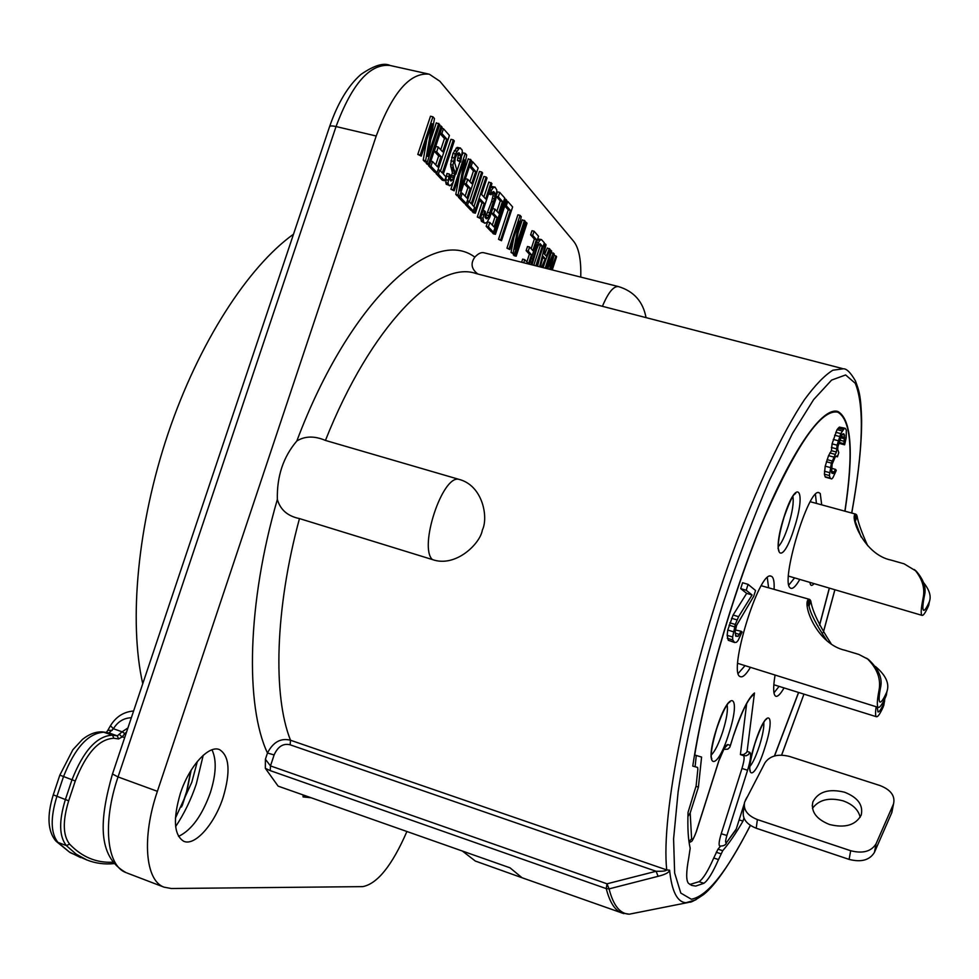 <?xml version="1.0" encoding="UTF-8"?>
<svg xmlns="http://www.w3.org/2000/svg" width="979" height="979" viewBox="0 0 979 979"><rect width="100%" height="100%" fill="white"/><g stroke="black" fill="none" stroke-linecap="round" stroke-linejoin="round"><path stroke-width="1.47" d="M406.909 831.501C392.114 865.497 377.368 883.866 362.683 886.631L171.301 888.504L164.019 887.158C145.284 880.623 141.576 837.534 157.386 791.313L376.205 136.008C392.249 92.675 409.956 72.079 429.328 74.208L439.816 81.208L573.78 241.47C578.932 248.128 581.245 259.998 580.743 277.094M180.356 793.443C189.131 766.214 208.845 744.664 219.553 749.633C229.49 755.947 230.677 771.868 223.126 797.408C214.634 823.988 194.968 846.419 183.746 841.291C173.956 835.16 172.818 819.215 180.356 793.443M545.707 259.827L543.149 267.646M550.516 269.494L554.285 254.075L553.355 253.023L551.14 252.925M542.525 267.487L550.076 249.315L547.322 248.005L544.691 254.369M540.31 255.238L537.544 266.239M536.761 266.043L544.361 242.853L541.46 239.574L538.56 239.06L537.055 240.761M529.37 264.183L538.536 236.269L534.081 231.228L531.989 230.714L530.618 234.874L534.363 239.047L531.169 248.764M530.618 234.874L532.723 235.388L536.443 239.561L532.833 250.575L529.578 247.026L527.485 246.5L526.127 250.648L529.382 254.185L526.861 261.882M529.578 247.026L528.219 251.175L531.475 254.711L528.538 263.669L524.756 259.643L522.651 259.117L521.636 262.237M513.534 254.075L514.061 255.678L516.178 256.204L527.02 223.236L526.249 222.368L515.407 255.384L516.178 256.204M524.45 220.336L514.954 249.217L521.22 216.677L520.045 215.343L509.068 248.703L509.863 249.547L519.2 221.193L513.167 253.035L514.354 254.283L525.233 221.205L522.321 219.822L518.197 232.366M520.045 215.343L517.903 214.817L506.926 248.164L509.863 249.547M513.938 237.163L511.05 252.496L514.354 254.283M504.772 205.957L508.223 209.824L498.519 239.317L501.505 240.724L512.629 206.948L507.758 201.441L506.327 205.786L510.402 210.35L500.685 239.855L501.505 240.724M492.67 232.047L493.245 233.773L495.423 234.311L506.669 200.205L505.837 199.275L494.591 233.43L495.423 234.311M496.341 196.534L500.281 200.94L496.891 211.219M491.385 213.055L494.995 216.959L492.302 225.109M489.818 222.466L487.615 221.927L486.159 226.333L491.274 231.705L493.465 232.243L504.748 198.039L499.743 192.386L498.299 196.779L502.472 201.466L498.629 213.128L494.982 209.139L493.538 213.532L497.185 217.497L494.065 226.981L489.818 222.466L488.374 226.871L493.465 232.243M499.743 192.386L497.528 191.847L496.647 194.552M488.533 193.891L491.017 194.711L491.899 192.643L493.624 191.554L494.909 192.985L495.166 196.302L488.117 217.668L486.379 218.806L485.082 217.424L485.4 211.745L484.519 210.815L483.051 218.268L483.626 221.866L484.923 223.236L486.955 222.392L489.757 217.424L495.815 199.031L496.83 190.097L495.093 187.111L493.073 187.882L491.519 190.207L490.161 193.756L491.017 194.711M492.388 192.117L492.951 195.763L491.678 201.393L485.364 217.717M480.897 217.032L481.399 221.315L484.923 223.236M495.093 187.111L491.911 186.512L490.552 187.797M491.079 182.583L485.682 198.945L481.582 194.454L487.028 177.994L486.147 177.003L474.497 212.247L475.39 213.189L480.102 198.957L484.201 203.412L479.539 217.558L480.42 218.488L491.947 183.562L488.839 182.045L483.907 196.999M486.147 177.003L483.895 176.465L473.946 206.581M472.551 210.803L473.151 212.639L475.39 213.189M479.637 200.34L481.974 202.861L477.299 217.008L480.42 218.488M465.588 203.461L465.282 204.378L471.046 210.436L473.31 210.987L474.546 207.23L472.147 204.672L482.61 173.002L481.729 171.998L471.242 203.718L468.819 201.136L467.558 204.929L473.31 210.987M481.729 171.998L479.453 171.46L469.43 201.784M469.455 166.479L473.444 170.946L469.896 181.666M469.614 166.002L471.168 166.369L475.733 171.484L471.707 183.648L467.729 179.292L465.441 178.741L463.924 183.33L467.913 187.662L465.111 196.167M458.796 196.277L458.478 197.22L464.058 203.081L466.334 203.644L478.144 167.947L472.686 161.78L471.168 166.369M470.544 159.344L460.118 190.856L466.677 154.976L465.27 153.385L453.216 189.791L454.17 190.807L464.413 159.858L458.123 194.968L459.53 196.461L471.462 160.397L468.243 158.806L463.189 174.078M465.27 153.385L462.945 152.846L462.259 154.939M459.959 161.878L455.847 174.274M453.558 181.188L450.891 189.241L454.17 190.807M459.163 175.743L455.81 194.417L457.23 195.898L459.53 196.461M449.3 174.042L446.962 173.491L445.8 179.659L446.228 184.321L450.267 185.643L453.093 182.327L456.581 169.196L454.733 162.93L455.235 158.145L457.107 153.813L458.992 152.724L460.644 155.624L459.726 160.997L460.681 162.049L462.345 151.145L461.819 149.469L459.494 147.927L455.308 153.948L452.898 165.182L454.721 173.516L452.653 179.744L450.915 181.054L449.728 178.729L450.279 175.082L449.3 174.042L448.003 183.244L449.361 185.741M457.634 153.262L458.307 155.086L457.401 160.446L460.681 162.049M460.546 148.037L457.156 147.376L452.959 153.397L450.56 164.619L452.384 172.965L449.887 179.647M436.34 172.573L436.01 173.577L442.3 180.197L444.65 180.772L445.959 176.844L443.328 174.054L454.305 140.976L453.326 139.875L442.337 173.002L439.693 170.187L438.372 174.14L444.65 180.772M453.326 139.875L450.964 139.324L440.464 171.007M439.999 133.536L444.466 138.541L440.746 149.738M440.146 133.095L441.859 133.499L446.84 139.091L442.63 151.794L438.274 147.034L435.888 146.471L434.297 151.268L438.665 156.004L435.716 164.888M428.912 164.717L428.569 165.745L434.664 172.169L437.038 172.732L449.41 135.445L443.45 128.702L441.859 133.499M426.514 162.184L426.159 163.224L427.199 164.313L429.585 164.876L442.104 127.184L441.101 126.046L428.557 163.799L429.585 164.876M438.739 123.366L427.75 156.407L434.468 118.545L432.914 116.782L420.211 155L421.276 156.102L432.069 123.635L425.632 160.703L427.187 162.343L439.755 124.517L436.328 122.816L430.723 139.679M432.914 116.782L430.491 116.232L417.788 154.425L421.276 156.102M426.807 139.459L423.222 160.128L424.776 161.768L427.187 162.343M646.03 317.624C643.081 301.642 633.902 291.301 618.52 286.59L483.993 252.778C481.24 252.068 478.193 253.524 474.839 257.147C470.373 263.388 471.352 269.005 477.813 273.998M842.417 368.557L476.075 273.545C437.172 259.643 370.76 326.019 325.444 440.428C314.479 435.777 304.946 435.973 296.833 440.991C283.274 456.912 276.788 476.406 277.351 499.449C280.349 509.802 287.716 516.178 299.464 518.576L432.351 559.547C455.761 567.979 480.408 543.443 482.353 530.043C488.594 517.561 482.88 485.266 458.698 479.282C442.251 475.378 418.706 546.955 432.351 559.547M638.149 912.391L629.264 914.19L621.677 912.942C614.836 910.262 609.684 902.149 606.258 888.626L607.004 883.804L609.073 888.883L606.258 888.626L270.228 770.62L270.485 765.908L265.395 759.276L265.333 768.331L278.122 786.137L510.022 867.822L522.064 877.747L475.317 861.043L462.394 851.045M197.342 761.478L191.811 782.233L175.425 818.089M476.822 861.581L475.317 861.043M142.75 683.746C128.641 621.42 137.476 524.401 168.082 433.526C198.761 342.662 248.054 266.777 293.516 234.189M265.333 768.331L270.228 770.62M851.767 513.02C858.363 476.467 861.655 445.543 861.642 420.285C860.933 395.124 859.011 390.645 855.426 380.904C850.653 372.62 846.615 368.581 843.311 368.789L832.848 370.221C824.575 375.336 815.128 385.151 804.493 399.652C782.429 432.473 756.008 488.46 731.46 556.268C687.931 677.615 660.739 815.238 666.736 869.927C666.258 870.967 662.71 871.42 656.101 871.273L607.004 883.804L270.485 765.908L274.12 754.931C277.889 746.5 283.237 743.122 290.151 744.811L656.101 871.273L658.096 876.315C665.316 874.528 669.159 872.485 669.599 870.196C671.765 891.331 677.223 902.161 685.973 902.711L695.934 899.811M277.351 499.449C247.149 603.419 245.08 705.394 267.463 753.022C273.117 742.045 280.802 737.787 290.506 740.234L666.736 869.927L669.599 870.196M750.404 825.432C731.411 861.814 715.845 884.832 703.717 894.488C688.139 905.147 690.281 901.255 688.372 902.467L629.264 914.19C620.037 913.909 613.307 905.477 609.073 888.883L658.096 876.315M743.954 818.077L742.988 821.124C735.853 833.435 729.11 843.298 722.735 850.69L718.513 859.562C712.761 872.644 707.89 880.549 703.877 883.291L695.714 886.081L691.749 885.42L688.58 883.437C686.022 880.721 686.071 872.265 688.726 858.045L690.183 848.267C688.176 839.639 687.454 827.659 688.053 812.337L696.106 785.953L697.856 769.225L697.586 767.426L692.765 766.104C703.179 695.69 731.79 595.208 762.837 520.95C793.932 446.534 823.302 406.395 838 411.535C851.51 419.477 853.847 452.69 845.012 511.148M829.348 588.306L819.594 625.287M798.607 692.557L774.56 755.935M689.889 884.453L699.03 881.712C703.069 878.983 707.976 871.09 713.74 858.02L717.974 849.185L720.483 846.211M835.075 411.119L835.846 411.657M723.922 748.984L724.998 749.339L723.934 748.972M725.488 746.83L725.28 747.466M724.998 749.339L727.801 749.155L729.796 747.271L733.589 735.241C741.311 712.076 748.262 697.99 754.466 692.997L747.112 751.395L746.292 752.778L743.526 754.613L740.393 754.589L746.659 703.62M740.393 754.589L743.55 755.666C744.676 756.889 744.138 761.148 741.972 768.442L721.217 833.753C719.112 840.79 718.586 844.865 719.638 845.991C723.114 846.211 725.366 845.293 726.394 843.213L725.304 844.534M695.114 766.667L696.265 755.482M764.978 762.788L744.578 802.242C743.183 809.804 747.454 815.593 757.379 819.582L850.678 850.727C862.866 853.835 871.334 851.497 876.095 843.727L893.533 803.906C895.344 795.927 890.841 789.808 880.035 785.562L789.563 756.461C778.146 753.622 769.947 755.727 764.978 762.788L763.363 765.859M747.112 751.395L749.853 752.374C751.382 754.063 750.624 760.022 747.577 770.253L726.883 835.466C725.255 841.255 725.194 843.531 726.724 842.295L736.257 829.005L744.236 803.832M687.919 816.498L690.195 812.937L698.406 787.14L701.588 757.073L694.527 754.944M774.426 755.972L798.509 692.532M819.533 625.14L829.25 588.281M844.889 511.111C853.639 452.922 851.265 419.93 837.755 412.159C821.467 408.941 797.249 443.548 765.113 515.994C734.984 586.739 706.459 683.77 694.711 755.005M750.159 667.788C745.937 674.739 742.633 677.688 740.234 676.624L740.21 676.611C727.605 673.246 759.006 570.573 770.938 576.093L772.027 576.655C773.704 578.283 774.389 582.37 774.095 588.917M799.659 579.641C795.841 586.262 792.855 589.125 790.714 588.232L790.249 587.902C780.067 582.309 808.495 487.738 818.921 492.621L820.243 493.514L821.675 504.638M845.232 428.312L839.37 427.089L837.045 429.61L832.077 443.842L831.428 450.695L828.552 455.639L825.211 466.163L824.404 474.191L825.101 476.724L831.697 478.939L832.933 477.691L836.274 470.458L835.564 469.394L833.202 473.518L831.575 472.649L832.126 464.193L835.368 456.679L836.886 455.92L837.461 456.814L838.783 452.641L837.694 449.349L837.938 446.559L842.075 434.211L843.714 433.758L844.547 435.166L843.935 443.695L844.62 444.821L846.186 437.943L846.333 430.197L845.232 428.312L844.351 428.398L840.753 433.611L837.082 445.188L836.409 452.041L831.391 463.091L829.372 475.549L830.351 478.511L831.697 478.939M839.431 440.489L839.713 443.511L844.62 444.821M748.078 584.365L742.584 582.738L740.711 588.636L746.671 593.36L733.1 615.02L727.764 630.048L727.152 635.334L728.266 640.278L734.58 642.493L736.465 642.297L738.068 640.523L742.094 631.957L741.03 631.235L738.105 636.338L735.792 636.228L735.168 631.553L736.6 625.373L753.72 596.284L755.555 590.508L748.078 584.365L746.206 590.264L752.08 594.963L738.582 616.672L735.29 624.48L732.622 637.011L732.757 639.923L734.58 642.493M741.03 631.235L735.449 629.986M775.001 675.473C773.055 687.625 773.251 694.527 775.601 696.167L775.625 696.179C777.571 697.024 780.361 694.307 783.995 688.017M778.268 546.637C781.438 543.467 784.779 536.541 788.279 525.858C792.427 512.139 793.957 502.349 792.855 496.488M773.961 692.863L779.015 686.475M773.826 684.737L876.486 716.75C875.373 716.224 875.263 712.883 876.168 706.74M767.291 577.683L768.552 587.278M744.64 666.087L738.264 673.368M887.353 689.95L885.885 696.399C882.397 704.085 879.888 707.756 878.347 707.413C876.792 706.508 877.013 700.854 878.995 690.452C881.149 679.255 877.368 668.779 867.639 659.026L858.803 654.425L845.158 650.313C817.024 644.231 802.609 605.181 808.152 599.699L809.511 599.356L761.27 585.736M737.725 663.346L878.347 707.413M815.434 494.395L816.4 503.169M794.422 578.099L788.878 584.977M855.707 514.122L810.282 501.737M788.487 576.093L922.096 615.387C920.627 614.506 920.982 608.644 923.16 597.826C925.069 588.66 922.536 579.629 915.536 570.745L904.07 563.806L891.086 560.11C864.2 554.689 850.384 517.891 855.046 514.269L856.539 514.746L857.114 516.178C858.045 522.284 861.557 532.111 867.651 545.658M837.045 429.61L842.038 430.931M835.76 432.277L840.753 433.611M838.134 428.227L843.127 429.548M839.37 427.089L844.351 428.398M839.015 442.373L843.935 443.695M839.566 440.085L844.461 441.394M840.337 437.662L844.84 438.861M840.924 436.304L844.901 437.368M841.928 434.468L844.547 435.166M835.931 456.398L837.461 456.814M831.93 473.175L833.202 473.518M831.318 471.266L834.292 472.074M831.379 468.243L835.564 469.394M825.407 477.152L830.351 478.511M825.101 476.724L830.057 478.082M824.404 474.191L829.372 475.549M824.465 471.229L829.458 472.6M825.211 466.163L830.204 467.521M826.398 461.733L831.391 463.091M827.071 459.628L832.064 460.987M828.552 455.639L833.545 456.997M829.849 452.934L834.842 454.28M831.428 450.695L836.409 452.041M831.367 447.464L836.36 448.798M832.077 443.842L837.082 445.188M833.276 439.412L838.281 440.746M834.61 435.202L839.615 436.536M735.535 635.555L738.105 636.338M735.107 633.107L739.488 634.441M728.266 640.278L733.699 641.943M727.299 638.259L732.757 639.923M727.152 635.334L732.622 637.011M727.764 630.048L733.247 631.712M729.049 625.177L734.531 626.841M729.796 622.815L735.29 624.48M731.521 618.251L737.016 619.903M733.1 615.02L738.582 616.672M746.671 593.36L752.08 594.963M740.711 588.636L746.206 590.264M711.268 754.993C714.964 751.431 718.819 743.575 722.832 731.423C726.663 718.904 728.082 710.056 727.103 704.868M749.89 766.484C752.961 762.776 756.167 755.788 759.508 745.545C762.751 735.021 764.171 727.299 763.791 722.367M744.162 805.497L743.477 810.881C742.082 818.456 746.328 824.245 756.216 828.234L849.111 859.391C861.239 862.499 869.682 860.162 874.431 852.379L891.845 812.533L892.456 809.4M860.186 817.257C858.424 809.78 852.721 804.31 843.066 800.834C829.005 797.212 818.811 799.733 812.46 808.385M844.559 792.219C828.809 788.425 818.236 791.668 812.851 801.948C810.832 811.689 816.364 819.19 829.433 824.477C845.097 828.307 855.695 825.187 861.214 815.079C863.405 805.081 857.849 797.457 844.559 792.219M747.001 797.212L745.325 800.406M698.406 787.14L696.057 786.357M754.466 692.997L751.48 696.448M736.257 829.005L734.972 831.318M856.527 514.783L854.569 519.58L861.165 537.03M929.658 600.665L928.398 606.123C925.473 612.585 923.381 615.681 922.096 615.387M923.564 582.615C929.463 589.958 931.396 596.309 929.352 601.669L929.083 602.33C926.562 607.91 924.739 610.566 923.638 610.321C922.365 609.538 922.671 604.447 924.568 595.048C926.342 587.596 923.601 579.666 916.332 571.259L914.276 569.509M856.564 514.795L854.997 519.727M810.025 599.711L810.783 600.959C812.325 610.933 819.105 625.189 831.122 643.729M809.511 599.356L808.373 604.924L807.32 604.606M807.271 604.618L809.021 606.013C810.392 613.319 816.327 624.835 826.827 640.56M875.422 666.479C885.909 675.277 889.727 683.697 886.864 691.737L886.533 692.569C883.511 699.19 881.345 702.359 880.011 702.065C878.665 701.27 878.848 696.363 880.586 687.319C882.666 678.3 878.665 669.049 868.557 659.552L866.488 658.169M807.222 604.63L808.373 604.924M810.074 599.723L808.409 604.949M884.637 700.891L883.303 706.728C880.145 713.715 877.869 717.056 876.486 716.75M884.894 698.565L883.878 703.301C881.137 709.322 879.179 712.21 877.979 711.941L877.257 707.071M703.877 883.291L699.03 881.712M721.009 853.786L716.236 852.281M722.735 850.69L717.974 849.185M742.988 821.124L739.157 819.876M325.444 440.428L458.698 479.282M307.908 796.625L303.098 796.93L303.049 794.911M311.077 797.75L303.098 796.93M126.56 731.998L124.871 733.601L122.106 731.815L117.309 735.865L112.548 735.168C96.909 735.841 83.35 750.82 71.871 780.104L65.263 799.929C58.789 821.21 59.144 836.421 66.339 845.575L76.129 854.129L86.911 859.978C95.465 863.356 104.508 864.567 114.066 863.613M124.871 733.601L122.032 736.979L124.761 737.371M110.468 725.696L113.405 728.755C117.774 721.658 123.758 717.999 131.345 717.742M53.221 794.985C46.882 815.691 47.69 830.938 55.619 840.753L57.957 842.405C50.7 833.239 50.308 818.04 56.77 796.796L63.366 776.996C74.857 747.772 88.465 732.843 104.202 732.219L108.999 732.916L113.405 728.755L122.106 731.815L127.919 727.96M203.216 755.298L196.338 783.873C191.076 799.5 184.187 813.745 175.645 826.582M178.472 836.323L179.255 836.042C191.847 829.69 202.2 815.274 210.314 792.77C215.98 774.854 216.714 760.94 212.516 751.028L211.88 749.841M546.086 268.381L551.715 251.175L551.018 250.379L545.193 268.16M553.355 253.023L546.759 268.552M552.254 269.935L556.598 256.694L555.901 255.911L551.385 269.714M547.738 268.797L552.719 256.902L549.647 269.286M553.955 255.421L555.901 255.911M549.757 250.073L551.018 250.379M549.366 248.519L546.245 256.082L543.859 253.426L546.037 244.762L545.327 243.942L539.6 266.753M540.384 266.949L543.088 256.278L545.23 258.652L541.668 267.279M544.104 243.649L545.327 243.942M542.733 257.648L541.717 261.699M543.186 258.138L545.23 258.652M541.46 239.574L539.698 240.393L537.165 245.056L531.01 264.599M532.062 264.856L536.651 249.168L538.597 244.774L540.114 243.685L542.305 246.133L535.843 265.811M530.128 261.87L531.524 262.225M531.291 258.346L532.527 258.652M534.669 248.042L535.917 248.348M535.77 244.713L537.165 245.056M536.602 242.168L538.303 242.584M537.618 239.879L539.698 240.393M538.56 239.06L540.628 239.574M539.025 244.26L540.237 245.619L533.775 265.297M540.237 245.619L542.305 246.133M534.363 239.047L536.443 239.561M534.081 231.228L532.723 235.388M524.756 259.643L523.728 262.764M529.382 254.185L531.475 254.711M526.127 250.648L528.219 251.175M524.952 222.049L526.249 222.368M513.277 254.846L515.407 255.384M511.05 252.496L513.167 253.035M506.926 248.164L509.068 248.703M498.519 239.317L500.685 239.855M508.223 209.824L510.402 210.35M504.931 205.455L506.327 205.786M506.363 201.111L507.758 201.441M504.442 198.945L505.837 199.275M492.4 232.892L494.591 233.43M496.39 196.326L498.299 196.779M500.281 200.94L502.472 201.466M486.159 226.333L488.374 226.871M494.995 216.959L497.185 217.497M491.397 213.018L493.538 213.532M492.853 208.613L494.982 209.139M488.692 193.401L490.161 193.756M489.879 189.816L491.519 190.207M490.846 187.356L493.073 187.882M491.911 186.512L494.138 187.05M481.399 221.315L483.626 221.866M480.909 219.81L483.136 220.361M480.824 217.717L483.051 218.268M481.803 214.279L483.442 214.682M483.063 210.461L484.519 210.815M485.988 218.378L487.199 218.684M485.902 217.13L488.117 217.668M486.918 215.221L489.133 215.759M488.031 212.431L490.246 212.969M491.678 201.393L493.893 201.931M492.51 198.296L494.725 198.823M492.951 195.763L495.166 196.302M493.012 193.818L495.227 194.356M492.682 192.447L494.909 192.985M477.299 217.008L479.539 217.558M481.974 202.861L484.201 203.412M472.245 211.697L474.497 212.247M465.282 204.378L467.558 204.929M467.289 200.768L468.819 201.136M473.444 170.946L475.733 171.484M467.729 179.292L466.212 183.881L470.201 188.213L466.934 198.101L462.296 193.181L460.779 197.77L466.334 203.644M471.132 161.413L472.686 161.78M458.478 197.22L460.779 197.77M460.742 192.802L462.296 193.181M467.913 187.662L470.201 188.213M463.924 183.33L466.212 183.881M455.81 194.417L458.123 194.968M450.891 189.241L453.216 189.791M450.377 180.479L451.649 180.797M450.328 179.194L452.653 179.744M451.258 177.028L453.583 177.578M451.772 175.474L454.097 176.024M452.384 172.965L454.721 173.516M452.42 170.884L454.758 171.447M452.2 169.587L454.525 170.15M451.233 168.547L453.571 169.098M450.683 166.883L453.02 167.446M450.56 164.619L452.898 165.182M450.952 160.789L453.289 161.351M451.662 157.301L454.011 157.864M452.959 153.397L455.308 153.948M454.317 150.619L456.667 151.17M455.994 148.221L458.343 148.771M457.156 147.376L459.494 147.927M457.401 160.446L459.726 160.997M458.013 157.937L460.35 158.488M458.307 155.086L460.644 155.624M457.939 153.593L460.265 154.144M446.228 184.321L448.553 184.884M445.665 182.681L448.003 183.244M445.8 179.659L448.137 180.222M446.351 176.012L448.688 176.563M436.01 173.577L438.372 174.14M438.017 169.783L439.693 170.187M444.466 138.541L446.84 139.091M438.274 147.034L436.683 151.831L441.039 156.567L437.613 166.907L432.547 161.511L430.956 166.32L437.038 172.732M441.737 128.298L443.45 128.702M428.569 165.745L430.956 166.32M430.846 161.107L432.547 161.511M438.665 156.004L441.039 156.567M434.297 151.268L436.683 151.831M439.375 125.642L441.101 126.046M426.159 163.224L428.557 163.799M423.222 160.128L425.632 160.703M417.788 154.425L420.211 155M474.839 257.147C433.122 225.647 349.772 300.161 296.833 440.991M265.395 759.276L267.463 753.022L274.12 754.931M376.205 136.008L336.042 126.548C352.085 83.545 370.135 63.207 390.217 65.507L428.582 74.037M329.482 126.927C329.654 125.753 331.844 125.63 336.042 126.548L118.043 776.934L112.475 774.01L329.482 126.927M523.557 878.273L522.064 877.747M522.113 877.771L623.782 913.615M290.151 744.811L290.506 740.234C272.798 696.045 274.952 609.109 299.464 518.576M851.693 513.008C863.233 449.006 864.433 405.771 855.267 383.278L845.623 374.957L831.612 380.085L813.635 399.591L792.488 433.477L769.347 480.542C753.377 517.72 738.019 558.507 723.285 602.893C702.249 670.37 686.352 737.236 678.117 791.876L673.589 838.856L674.641 872.962L680.809 893.081L691.321 899.236C707.193 896.336 726.846 871.714 750.318 825.37M781.597 755.115L803.918 694.209L781.658 755.115M823.266 632.495L834.818 589.909M730.346 745.435L727.886 744.566C725.427 744.884 722.331 750.526 718.61 761.454L696.191 831.917C693.976 838.134 692.447 840.447 691.602 838.868L690.195 812.937M813.879 583.79C811.762 586.237 810.465 585.858 810 582.652M794.202 528.219C782.086 567.734 770.914 557.443 784.057 516.839C796.882 475.953 806.965 489.512 794.202 528.219M728.902 733.43C716.714 773.19 703.24 769.886 716.579 728.682C729.514 687.393 741.886 694.05 728.902 733.43M764.954 747.344C753.903 783.322 742.914 780.618 754.882 743.465C766.52 706.226 776.616 711.66 764.954 747.344M893.337 804.383L891.649 812.998M876.095 843.727L874.431 852.379M850.678 850.727L849.111 859.391M757.379 819.582L756.216 828.234M688.983 841.61L691.602 838.868M724.289 748.005L725.904 746.585L724.191 748.543L718.61 761.454M724.533 748.029L727.886 744.566M733.589 735.241L730.261 745.998M749.853 752.374L748.384 754.638L745.974 755.825L740.662 754.674M747.577 770.253L741.972 768.442M726.883 835.466L721.217 833.753M726.724 842.295L735.89 829.923M857.114 516.178L855.475 520.926M928.398 606.123L929.083 602.33M923.16 597.826L924.568 595.048M855.732 514.134L854.447 518.576M810.783 600.959L809.021 606.013M885.885 696.399L886.533 692.569M878.995 690.452L880.586 687.319M809.058 599.283L807.516 604.581M883.303 706.728L883.878 703.301M718.513 859.562L713.74 858.02M618.52 286.59C613.576 285.954 608.204 292.525 602.415 306.317M103.456 732.011L108.999 732.916L117.309 735.865L118.618 738.949L113.845 738.276C99.014 738.961 86.152 753.194 75.273 780.997L68.677 800.81C62.534 821.002 62.852 835.454 69.644 844.155C81.979 857.053 96.431 863.062 112.989 862.205M118.618 738.949L122.032 736.979L119.597 734.556M181.507 807.014L186.585 791.607L190.795 770.767M69.644 844.155L66.339 845.575L57.957 842.405L69.338 851.999L80.682 857.616M68.677 800.81L53.258 794.85L59.792 775.246M113.845 738.276L112.548 735.168L102.722 731.9C96.052 731.509 89.322 733.993 82.53 739.341L72.862 749.755L59.841 775.123L75.273 780.997M107.849 730.31L112.12 730.432M157.386 791.313L118.043 776.934C102.269 822.788 106.625 865.815 126.058 872.632C96.419 856.282 99.846 818.273 112.401 774.205M126.878 872.95L164.019 887.158M329.642 126.475C337.792 102.93 348.23 85.565 360.957 74.404C374.125 65.36 383.878 62.399 390.217 65.507M834.879 589.921L823.29 632.556M793.541 494.946L795.658 493.453C795.278 494.468 793.7 490.271 784.13 516.936C776.09 543.945 778.452 550.81 778.929 550.492L778.011 548.326M770.179 576.08L770.938 576.093M818.285 492.621L818.921 492.621M727.776 703.399L729.942 701.98C730.469 701.392 725.916 701.772 716.665 728.706C708.551 756.522 711.929 759.337 711.855 758.86L710.974 756.632M764.856 720.348L766.643 719.027C767.034 718.806 763.767 717.888 754.944 743.489C747.161 770.644 750.538 770.889 750.257 770.767L749.596 768.796M812.215 805.962L812.851 801.948M891.845 812.533L893.533 803.906M836.984 411.951L834.047 411.18M718.684 761.478L696.277 831.917C690.831 845.012 692.141 839.982 689.167 842.907M753.304 694.955C748.091 698.737 741.544 712.186 733.663 735.278M929.352 601.669L928.753 605.23M916.332 571.259L915.536 570.745M855.046 514.269L854.373 516.924M886.864 691.737L886.338 695.286M868.557 659.54L867.639 659.026M808.152 599.699L807.21 603.456M884.257 702.322L883.804 705.431M838 411.535L837.363 411.364M110.48 725.684C116.06 716.677 123.77 711.782 133.609 710.999M56.097 841.267L70.084 852.587L86.911 859.978M182.204 805.631L186.83 791.595L191.15 770.204M106.332 732.427L107.837 730.346M107.996 730.065L110.382 725.855"/></g></svg>

